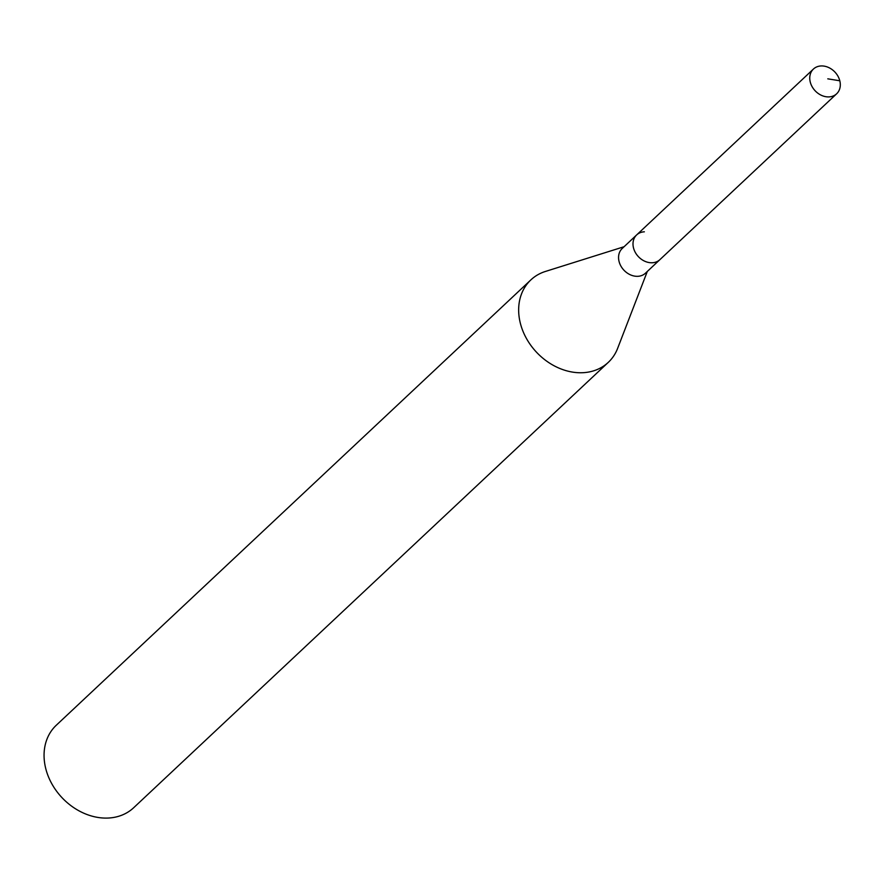 <?xml version="1.0" encoding="UTF-8"?>
<svg xmlns="http://www.w3.org/2000/svg" width="884" height="884" viewBox="0 0 884 884"><rect width="100%" height="100%" fill="white"/><g stroke="black" fill="none" stroke-linecap="round" stroke-linejoin="round"><path stroke-width="1.33" d="M828.949 96.897A16.973 13.625 -133.2 0 1 812.098 86.643A16.973 13.625 -133.2 0 1 813.424 69.051A16.973 13.625 -133.2 0 1 821.114 65.946A16.973 13.625 -133.2 0 1 837.966 76.201A16.973 13.625 -133.2 0 1 836.64 93.792A16.973 13.625 -133.2 0 1 828.949 96.897M836.64 93.792L645.442 273.211A16.973 13.625 46.8 0 1 637.751 276.316A16.973 13.625 46.8 0 1 620.899 266.062A16.973 13.625 46.8 0 1 622.226 248.47L636.668 234.912A16.973 13.625 46.8 0 0 635.342 252.504A16.973 13.625 46.8 0 0 652.193 262.758A16.973 13.625 46.8 0 0 659.895 259.653A16.973 13.625 -133.2 0 1 652.193 262.758A16.973 13.625 -133.2 0 1 635.342 252.504A16.973 13.625 -133.2 0 1 636.668 234.912A16.973 13.625 -133.2 0 1 644.359 231.807M647.298 271.476L617.629 348.373A56.554 45.404 -133.2 0 1 608.291 362.363A56.554 45.404 -133.2 0 1 582.644 372.716A56.554 45.404 -133.2 0 1 526.466 338.517A56.554 45.404 -133.2 0 1 530.886 279.874A56.554 45.404 -133.2 0 1 545.439 271.443L624.071 246.724M530.886 279.874L56.3 725.223A56.554 45.404 46.8 0 0 51.869 783.865A56.554 45.404 46.8 0 0 108.047 818.054A56.554 45.404 46.8 0 0 133.694 807.711L608.291 362.363M827.789 78.831L839.8 80.775M636.668 234.912L813.424 69.051"/></g></svg>
